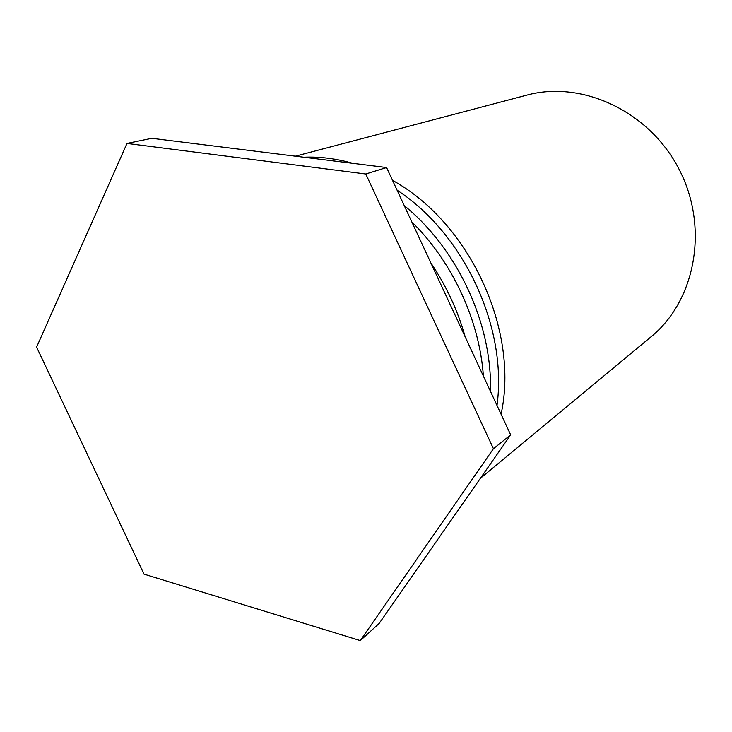 <?xml version="1.0" encoding="UTF-8"?>
<svg xmlns="http://www.w3.org/2000/svg" width="732" height="732" viewBox="0 0 732 732"><rect width="100%" height="100%" fill="white"/><g stroke="black" fill="none" stroke-linecap="round" stroke-linejoin="round"><path stroke-width="1.1" d="M295.399 156.181L526.729 95.151C581.894 80.017 649.385 111.127 679.204 169.513C709.363 227.716 695.437 300.724 651.05 336.802L480.375 478.335M303.798 157.224C319.811 156.538 336.125 158.57 352.733 163.318M392.535 180.383C469.642 222.601 519.473 330.553 501.072 414.202M497.001 405.427C507.651 327.799 464.344 234.066 397.083 190.183M404.256 205.628C457.674 249.045 492.343 323.992 490.449 391.309M483.394 376.12C479.506 320.314 452.449 261.882 411.823 221.924M430.809 262.843C446.291 285.819 457.756 310.524 465.213 336.949M386.569 167.536L151.78 138.302L126.984 143.435L365.78 173.996L386.569 167.536L510.68 434.89L379.167 623.426L360.29 640.601L143.994 574.126L36.6 347.124L126.984 143.435M365.78 173.996L493.432 448.689L510.68 434.89M493.432 448.689L360.29 640.601"/></g></svg>
